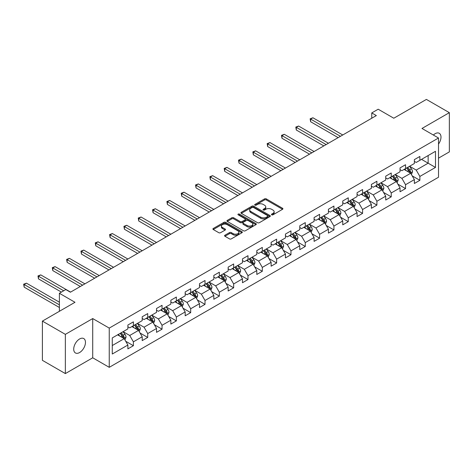 <?xml version="1.0" encoding="UTF-8"?>
<svg xmlns="http://www.w3.org/2000/svg" width="473" height="473" viewBox="0 0 473 473"><rect width="100%" height="100%" fill="white"/><g stroke="black" fill="none" stroke-linecap="round" stroke-linejoin="round"><path stroke-width="0.71" d="M271.703 214.831A0.893 0.514 0 0 0 272.962 214.831L282.541 209.303A1.277 0.733 0 0 0 282.913 208.782A1.277 0.733 0 0 0 282.541 208.262L266.317 198.897A1.277 0.733 0 0 0 264.513 198.897L254.941 204.425A0.893 0.514 0 0 0 254.675 204.791A0.893 0.514 0 0 0 254.941 205.152A0.893 0.514 0 0 0 256.2 205.152L257.442 204.437A4.08 2.353 0 0 1 263.207 204.437L264.561 205.217A4.08 2.353 0 0 1 265.755 206.884A4.08 2.353 0 0 1 264.561 208.552L263.319 209.267A0.893 0.514 0 0 0 263.059 209.628A0.893 0.514 0 0 0 263.319 209.994A0.893 0.514 0 0 0 264.584 209.994L265.82 209.279A4.08 2.353 0 0 1 271.591 209.279L272.939 210.059A4.08 2.353 0 0 1 274.139 211.727A4.08 2.353 0 0 1 272.939 213.388L271.703 214.103A0.893 0.514 0 0 0 271.443 214.47A0.893 0.514 0 0 0 271.703 214.831L271.703 214.103M79.588 352.545A8.313 4.801 120 0 0 85.016 345.219A8.313 4.801 120 0 0 83.745 338.562A8.313 4.801 120 0 0 79.588 338.975A8.313 4.801 120 0 0 74.16 346.295A8.313 4.801 120 0 0 75.432 352.959A8.313 4.801 120 0 0 79.588 352.545M438.512 144.07A8.313 4.801 120 0 0 439.275 133.297A8.313 4.801 120 0 0 435.119 133.711A8.313 4.801 120 0 0 433.363 135.03M224.947 235.217A1.277 0.733 0 0 0 224.574 235.737A1.277 0.733 0 0 0 224.947 236.258L229.5 238.889A1.277 0.733 0 0 0 231.303 238.889L241.94 232.746A1.277 0.733 0 0 0 242.312 232.225A1.277 0.733 0 0 0 241.94 231.705L225.716 222.34A1.277 0.733 0 0 0 223.912 222.34L213.276 228.477A1.277 0.733 0 0 0 212.903 228.997A1.277 0.733 0 0 0 213.276 229.517L218.774 232.692A1.277 0.733 0 0 0 220.578 232.692L225.13 230.067A1.277 0.733 0 0 0 225.503 229.547A1.277 0.733 0 0 0 225.13 229.027L222.405 227.454A3.412 1.969 0 0 1 221.405 226.059A3.412 1.969 0 0 1 223.51 224.243A3.412 1.969 0 0 1 227.223 224.669L237.907 230.836A3.412 1.969 0 0 1 238.9 232.225A3.412 1.969 0 0 1 236.796 234.046A3.412 1.969 0 0 1 233.083 233.621L231.303 232.592A1.277 0.733 0 0 0 229.5 232.592L224.947 235.217L224.947 236.258M438.512 158.148L449.35 151.892L449.35 112.663L426.398 99.413L393.796 118.226L378.187 109.216L371.76 112.929L376.354 115.578L70.406 292.213L65.812 289.565L59.385 293.278L59.385 311.299M65.357 334.358L65.357 373.587L92.72 357.795L92.72 318.565L65.357 334.358L42.399 321.108L74.994 302.288L59.385 293.278M92.72 318.565L109.245 328.102L438.512 138.004L438.512 177.233L109.245 367.332L109.245 328.102M449.35 112.663L421.987 128.461L438.512 138.004M257.531 222.706A1.277 0.733 0 0 0 259.334 222.706L269.965 216.563A1.277 0.733 0 0 0 270.343 216.043A1.277 0.733 0 0 0 269.965 215.522L253.747 206.157A1.277 0.733 0 0 0 251.943 206.157L241.307 212.294A1.277 0.733 0 0 0 240.934 212.815A1.277 0.733 0 0 0 241.307 213.335L257.531 222.706M238.552 215.026A0.893 0.514 0 0 1 239.456 215.15L239.456 214.092L255.952 223.617A1.277 0.733 0 0 1 256.325 224.137A1.277 0.733 0 0 1 255.952 224.657L245.316 230.794A1.277 0.733 0 0 1 243.512 230.794L227.294 221.429L227.294 220.388A1.277 0.733 0 0 0 226.916 220.909A1.277 0.733 0 0 0 227.294 221.429M227.294 220.388L231.841 217.757A1.277 0.733 0 0 1 233.644 217.757L240.225 221.559A1.277 0.733 0 0 0 242.028 221.559L245.049 219.815A1.277 0.733 0 0 0 245.422 219.295A1.277 0.733 0 0 0 245.049 218.774L238.197 214.819A0.893 0.514 0 0 1 237.937 214.458A0.893 0.514 0 0 1 238.487 213.979A0.893 0.514 0 0 1 239.456 214.092M65.357 373.587L42.399 360.337L42.399 321.108M125.729 341.281L133.392 345.704L133.392 341.837L142.207 336.746L142.207 340.619L147.718 337.438L147.718 333.566L156.533 328.475L156.533 332.348L162.044 329.167L162.044 325.294L170.859 320.209L170.859 324.076L176.364 320.895L176.364 317.028L185.18 311.938L185.18 315.804L190.69 312.623L190.69 308.757L199.505 303.666L199.505 307.539L205.016 304.358L205.016 300.485L213.831 295.394L213.831 299.267L219.336 296.086L219.336 292.213L228.152 287.129L228.152 290.996L233.662 287.815L233.662 283.948L242.478 278.857L242.478 282.73L247.988 279.549L247.988 275.676L256.804 270.586L256.804 274.458L262.308 271.277L262.308 267.405L271.124 262.32L271.124 266.187L276.634 263.006L276.634 259.139L285.45 254.048L285.45 257.915L290.96 254.734L290.96 250.867L299.776 245.777L299.776 249.649L305.28 246.468L305.28 242.596L314.096 237.505L314.096 241.378L319.606 238.197L319.606 234.324L328.422 229.239L328.422 233.106L333.932 229.925L333.932 226.059L342.748 220.968L342.748 224.835L348.258 221.66L348.258 217.787L357.068 212.696L357.068 216.569L362.578 213.388L362.578 209.515L371.394 204.431L371.394 208.297L376.904 205.116L376.904 201.25L385.72 196.159L385.72 200.026L391.23 196.845L391.23 192.978L400.04 187.887L400.04 191.76L405.55 188.579L405.55 184.707L414.366 179.616L414.366 183.489L419.876 180.308L419.876 176.435L435.485 167.424L435.485 151.307L428.142 155.552L428.142 163.185L435.485 167.424M133.392 345.704L127.887 348.885L127.887 345.018L112.278 354.029L112.278 337.911L127.887 328.901L127.887 325.028L133.392 321.847L133.392 325.72L142.207 320.629L142.207 316.762L147.718 313.581L147.718 317.448L156.533 312.363L156.533 308.491L162.044 305.31L162.044 309.182L170.859 304.092L170.859 300.219L176.364 297.038L176.364 300.911L185.18 295.82L185.18 291.953L190.69 288.772L190.69 292.639L199.505 287.549L199.505 283.682L205.016 280.501L205.016 284.368L213.831 279.283L213.831 275.41L219.336 272.229L219.336 276.102L228.152 271.011L228.152 267.139L233.662 263.958L233.662 267.83L242.478 262.74L242.478 258.873L247.988 255.692L247.988 259.559L256.804 254.474L256.804 250.601L262.308 247.42L262.308 251.293L271.124 246.202L271.124 242.33L276.634 239.149L276.634 243.021L285.45 237.931L285.45 234.064L290.96 230.883L290.96 234.75L299.776 229.659L299.776 225.792L305.28 222.612L305.28 226.478L314.096 221.394L314.096 217.521L319.606 214.34L319.606 218.213L328.422 213.122L328.422 209.249L333.932 206.068L333.932 209.941L342.748 204.85L342.748 200.984L348.258 197.803L348.258 201.669L357.068 196.579L357.068 192.712L362.578 189.531L362.578 193.404L371.394 188.313L371.394 184.44L376.904 181.26L376.904 185.132L385.72 180.042L385.72 176.175L391.23 172.994L391.23 176.861L400.04 171.77L400.04 167.903L405.55 164.722L405.55 168.589L414.366 163.504L414.366 159.632L419.876 156.451L419.876 160.323L435.485 151.307M131.926 326.565L138.536 330.385L129.72 335.475L123.11 331.656M127.887 326.778L129.72 327.842L133.392 325.72M129.72 335.475L133.392 341.837M138.536 330.385L142.207 336.746M146.252 318.299L152.862 322.113L144.046 327.204L137.436 323.384M142.207 318.512L144.046 319.571L147.718 317.448M144.046 327.204L147.718 333.566M152.862 322.113L156.533 328.475M160.572 310.028L167.182 313.847L158.372 318.932L151.756 315.119M156.533 310.241L158.372 311.299L162.044 309.182M158.372 318.932L162.044 325.294M167.182 313.847L170.859 320.209M174.898 301.756L181.508 305.576L172.692 310.666L166.082 306.847M170.859 301.969L172.692 303.027L176.364 300.911M172.692 310.666L176.364 317.028M181.508 305.576L185.18 311.938M189.224 293.491L195.834 297.304L187.018 302.395L180.408 298.575M185.18 293.698L187.018 294.762L190.69 292.639M187.018 302.395L190.69 308.757M195.834 297.304L199.505 303.666M203.544 285.219L210.154 289.033L201.344 294.123L194.728 290.31M199.505 285.432L201.344 286.49L205.016 284.368M201.344 294.123L205.016 300.485M210.154 289.033L213.831 295.394M217.87 276.947L224.48 280.767L215.664 285.852L209.054 282.038M213.831 277.16L215.664 278.219L219.336 276.102M215.664 285.852L219.336 292.213M224.48 280.767L228.152 287.129M232.196 268.676L238.806 272.495L229.99 277.586L223.38 273.766M228.152 268.889L229.99 269.953L233.662 267.83M229.99 277.586L233.662 283.948M238.806 272.495L242.478 278.857M246.516 260.41L253.126 264.224L244.316 269.314L237.7 265.495M242.478 260.623L244.316 261.681L247.988 259.559M244.316 269.314L247.988 275.676M253.126 264.224L256.804 270.586M260.842 252.139L267.452 255.958L258.636 261.043L252.026 257.229M256.804 252.351L258.636 253.41L262.308 251.293M258.636 261.043L262.308 267.405M267.452 255.958L271.124 262.32M275.168 243.867L281.778 247.686L272.962 252.777L266.352 248.958M271.124 244.08L272.962 245.138L276.634 243.021M272.962 252.777L276.634 259.139M281.778 247.686L285.45 254.048M289.488 235.601L296.098 239.415L287.288 244.506L280.672 240.686M285.45 235.808L287.288 236.872L290.96 234.75M287.288 244.506L290.96 250.867M296.098 239.415L299.776 245.777M303.814 227.33L310.424 231.143L301.608 236.234L294.998 232.42M299.776 227.543L301.608 228.601L305.28 226.478M301.608 236.234L305.28 242.596M310.424 231.143L314.096 237.505M318.14 219.058L324.75 222.878L315.934 227.962L309.324 224.149M314.096 219.271L315.934 220.329L319.606 218.213M315.934 227.962L319.606 234.324M324.75 222.878L328.422 229.239M332.46 210.787L339.076 214.606L330.26 219.697L323.644 215.877M328.422 210.999L330.26 212.064L333.932 209.941M330.26 219.697L333.932 226.059M339.076 214.606L342.748 220.968M346.786 202.521L353.396 206.334L344.581 211.425L337.97 207.606M342.748 202.734L344.581 203.792L348.258 201.669M344.581 211.425L348.258 217.787M353.396 206.334L357.068 212.696M361.112 194.249L367.722 198.069L358.906 203.154L352.296 199.34M357.068 194.462L358.906 195.52L362.578 193.404M358.906 203.154L362.578 209.515M367.722 198.069L371.394 204.431M375.432 185.978L382.048 189.797L373.232 194.888L366.616 191.068M371.394 186.191L373.232 187.249L376.904 185.132M373.232 194.888L376.904 201.25M382.048 189.797L385.72 196.159M389.758 177.712L396.368 181.526L387.553 186.616L380.942 182.797M385.72 177.919L387.553 178.983L391.23 176.861M387.553 186.616L391.23 192.978M396.368 181.526L400.04 187.887M404.084 169.44L410.694 173.254L401.879 178.345L395.268 174.531M400.04 169.653L401.879 170.712L405.55 168.589M401.879 178.345L405.55 184.707M410.694 173.254L414.366 179.616M421.526 159.366L428.142 163.185L416.205 170.073L409.594 166.26M414.366 161.382L416.205 162.44L419.876 160.323M416.205 170.073L419.876 176.435M92.72 357.795L109.245 367.332M371.76 112.929L371.76 118.226M112.278 345.544L124.21 338.656L117.6 334.837M124.21 338.656L127.887 345.018M412.208 175.879L419.876 180.308M397.882 184.151L405.55 188.579M383.562 192.422L391.23 196.845M369.236 200.688L376.904 205.116M354.91 208.96L362.578 213.388M340.59 217.231L348.258 221.66M326.264 225.503L333.932 229.925M311.938 233.768L319.606 238.197M297.618 242.04L305.28 246.468M283.292 250.312L290.96 254.734M268.966 258.577L276.634 263.006M254.645 266.849L262.308 271.277M240.319 275.12L247.988 279.549M225.993 283.392L233.662 287.815M211.673 291.658L219.336 296.086M197.347 299.929L205.016 304.358M183.021 308.201L190.69 312.623M168.701 316.467L176.364 320.895M154.375 324.738L162.044 329.167M140.049 333.01L147.718 337.438M272.058 214.961L272.939 214.452A4.08 2.353 0 0 0 274.139 212.785L274.139 211.727M265.755 206.884L265.755 207.943A4.08 2.353 0 0 1 264.561 209.61L263.68 210.118M282.541 208.262L282.541 209.303L266.317 199.955A1.277 0.733 0 0 0 264.513 199.955L255.296 205.282M269.965 215.522L269.965 216.563L253.747 207.215A1.277 0.733 0 0 0 251.943 207.215L241.325 213.347M267.712 216.409A0.893 0.514 0 0 0 267.978 216.043A0.893 0.514 0 0 0 267.712 215.676L253.475 207.458A0.893 0.514 0 0 0 252.21 207.458L250.903 208.209A4.08 2.353 0 0 0 249.709 209.876A4.08 2.353 0 0 0 250.903 211.543L260.641 217.16A4.08 2.353 0 0 0 266.405 217.16L267.712 216.409L267.712 217.468A0.893 0.514 0 0 0 267.978 217.101L267.978 216.043M249.709 209.876L249.709 210.934A4.08 2.353 0 0 0 250.903 212.602L250.903 211.543M267.712 217.468L266.405 218.224A4.08 2.353 0 0 1 260.641 218.224L250.903 212.602M227.306 221.441L231.841 218.822L231.841 217.757M245.422 219.295L245.422 220.353A1.277 0.733 0 0 1 245.049 220.873L242.028 222.617A1.277 0.733 0 0 1 240.225 222.617L233.644 218.822A1.277 0.733 0 0 0 231.841 218.822M239.456 215.15L255.934 224.663M247.054 225.503A3.412 1.969 0 0 0 250.767 225.928A3.412 1.969 0 0 0 252.872 224.107A3.412 1.969 0 0 0 251.873 222.718L248.112 220.542A1.277 0.733 0 0 0 246.309 220.542L243.288 222.286A1.277 0.733 0 0 0 242.915 222.807A1.277 0.733 0 0 0 243.288 223.327L247.054 225.503L247.054 226.561A3.412 1.969 0 0 0 250.767 226.987A3.412 1.969 0 0 0 252.872 225.166L252.872 224.107M242.915 222.807L242.915 223.865A1.277 0.733 0 0 0 243.288 224.385L243.288 223.327M247.054 226.561L243.288 224.385M238.9 232.225L238.9 233.284A3.412 1.969 0 0 1 236.796 235.105A3.412 1.969 0 0 1 233.083 234.679L231.303 233.65A1.277 0.733 0 0 0 229.5 233.65L224.965 236.269M221.405 226.059L221.405 227.123A3.412 1.969 0 0 0 222.405 228.512L222.405 227.454M225.113 230.079L222.405 228.512M241.922 232.757L225.716 223.398A1.277 0.733 0 0 0 223.912 223.398L213.293 229.529M411.421 174.513L412.509 171.764A3.441 1.987 -120 0 0 411.415 168.831L409.517 166.301M406.212 170.67L404.929 168.95M342.748 134.982L312.931 117.771L310.637 119.095L310.637 121.744L338.154 137.631M410.162 172.947L410.653 171.906A3.441 1.987 -120 0 0 409.671 169.837L407.773 167.306M406.91 167.809L409.015 170.611A1.75 1.011 60 0 1 409.334 171.143L410.653 171.906M406.674 167.945L408.566 170.475A3.441 1.987 60 0 1 409.553 172.544M310.637 121.744L310.128 118.8L340.448 136.307M310.128 118.8L312.931 117.771M397.095 182.785L398.189 180.03A3.441 1.987 -120 0 0 397.089 177.103L395.192 174.572M391.892 178.942L390.603 177.221M328.422 143.254L298.605 126.037L296.311 127.361L296.311 130.016L323.828 145.903M395.836 181.218L396.327 180.178A3.441 1.987 -120 0 0 395.345 178.108L393.447 175.578M392.59 176.074L394.689 178.883A1.75 1.011 60 0 1 395.008 179.415L396.327 180.178M392.348 176.216L394.24 178.747A3.441 1.987 60 0 1 395.227 180.816M296.311 130.016L295.808 127.071L326.128 144.578M295.808 127.071L298.605 126.037M382.769 191.051L383.863 188.301A3.441 1.987 -120 0 0 382.763 185.369L380.871 182.838M377.566 187.207L376.277 185.493M314.096 151.52L284.285 134.308L281.991 135.633L281.991 138.282L309.508 154.174M381.51 189.49L382.007 188.449A3.441 1.987 -120 0 0 381.019 186.38L379.127 183.849M378.264 184.346L380.363 187.154A1.75 1.011 60 0 1 380.682 187.686L382.007 188.449M378.022 184.482L379.92 187.012A3.441 1.987 60 0 1 380.901 189.082M281.991 138.282L281.482 135.343L311.802 152.844M281.482 135.343L284.285 134.308M368.449 199.322L369.537 196.573A3.441 1.987 -120 0 0 368.443 193.64L366.545 191.11M363.24 195.479L361.957 193.764M299.776 159.791L269.959 142.58L267.665 143.904L267.665 146.553L295.182 162.44M367.19 197.761L367.681 196.715A3.441 1.987 -120 0 0 366.693 194.645L364.801 192.121M363.938 192.617L366.043 195.42A1.75 1.011 60 0 1 366.362 195.952L367.681 196.715M363.702 192.753L365.594 195.284A3.441 1.987 60 0 1 366.581 197.353M267.665 146.553L267.156 143.615L297.476 161.116M267.156 143.615L269.959 142.58M354.123 207.594L355.217 204.839A3.441 1.987 -120 0 0 354.117 201.912L352.219 199.381M348.92 203.751L347.631 202.03M285.45 168.063L255.633 150.846L253.339 152.176L253.339 154.825L280.856 170.712M352.864 206.027L353.355 204.986A3.441 1.987 -120 0 0 352.373 202.917L350.475 200.386M349.612 200.883L351.717 203.692A1.75 1.011 60 0 1 352.036 204.224L353.355 204.986M349.376 201.025L351.268 203.556A3.441 1.987 60 0 1 352.255 205.625M253.339 154.825L252.836 151.88L283.156 169.387M252.836 151.88L255.633 150.846M339.797 215.865L340.891 213.11A3.441 1.987 -120 0 0 339.791 210.183L337.899 207.653M334.594 212.022L333.305 210.302M271.124 176.328L241.313 159.117L239.019 160.442L239.019 163.096L266.536 178.983M338.538 214.299L339.035 213.258A3.441 1.987 -120 0 0 338.047 211.189L336.155 208.658M335.292 209.155L337.391 211.963A1.75 1.011 60 0 1 337.71 212.495L339.035 213.258M335.05 209.297L336.947 211.821A3.441 1.987 60 0 1 337.929 213.897M239.019 163.096L238.51 160.152L268.83 177.659M238.51 160.152L241.313 159.117M325.477 224.131L326.565 221.382A3.441 1.987 -120 0 0 325.471 218.449L323.573 215.919M320.268 220.288L318.985 218.573M256.804 184.6L226.987 167.389L224.693 168.713L224.693 171.362L252.21 187.249M324.218 222.57L324.709 221.53A3.441 1.987 -120 0 0 323.721 219.46L321.829 216.93M320.966 217.426L323.071 220.235A1.75 1.011 60 0 1 323.39 220.767L324.709 221.53M320.729 217.562L322.621 220.093A3.441 1.987 60 0 1 323.609 222.162M224.693 171.362L224.184 168.423L254.504 185.924M224.184 168.423L226.987 167.389M311.151 232.403L312.245 229.653A3.441 1.987 -120 0 0 311.145 226.721L309.247 224.19M305.948 228.56L304.659 226.839M242.478 192.872L212.661 175.66L210.367 176.985L210.367 179.634L237.884 195.52M309.892 230.836L310.383 229.795A3.441 1.987 -120 0 0 309.401 227.726L307.503 225.195M306.64 225.698L308.745 228.5A1.75 1.011 60 0 1 309.064 229.033L310.383 229.795M306.403 225.834L308.295 228.364A3.441 1.987 60 0 1 309.283 230.434M210.367 179.634L209.864 176.689L240.183 194.196M209.864 176.689L212.661 175.66M296.825 240.674L297.919 237.919A3.441 1.987 -120 0 0 296.819 234.992L294.927 232.462M291.622 236.831L290.333 235.111M228.152 201.143L198.341 183.926L196.041 185.25L196.041 187.905L223.563 203.792M295.566 239.107L296.063 238.067A3.441 1.987 -120 0 0 295.075 235.997L293.183 233.467M292.32 233.964L294.419 236.772A1.75 1.011 60 0 1 294.738 237.304L296.063 238.067M292.078 234.105L293.975 236.636A3.441 1.987 60 0 1 294.957 238.705M196.041 187.905L195.538 184.961L225.858 202.468M195.538 184.961L198.341 183.926M282.505 248.94L283.593 246.191A3.441 1.987 -120 0 0 282.499 243.258L280.601 240.733M277.296 245.097L276.007 243.382M213.831 209.409L184.015 192.198L181.721 193.522L181.721 196.171L209.237 212.064M281.246 247.379L281.737 246.338A3.441 1.987 -120 0 0 280.749 244.269L278.857 241.738M277.994 242.235L280.099 245.044A1.75 1.011 60 0 1 280.418 245.576L281.737 246.338M277.757 242.371L279.649 244.902A3.441 1.987 60 0 1 280.637 246.971M181.721 196.171L181.212 193.232L211.532 210.733M181.212 193.232L184.015 192.198M268.179 257.211L269.273 254.462A3.441 1.987 -120 0 0 268.173 251.53L266.275 248.999M262.976 253.368L261.687 251.654M199.505 217.681L169.689 200.469L167.395 201.794L167.395 204.442L194.911 220.329M266.92 255.651L267.411 254.61A3.441 1.987 -120 0 0 266.429 252.535L264.531 250.01M263.668 250.507L265.773 253.309A1.75 1.011 60 0 1 266.092 253.847L267.411 254.61M263.431 250.643L265.323 253.173A3.441 1.987 60 0 1 266.311 255.243M167.395 204.442L166.892 201.504L197.211 219.005M166.892 201.504L169.689 200.469M253.853 265.483L254.947 262.728A3.441 1.987 -120 0 0 253.847 259.801L251.955 257.271M248.65 261.64L247.361 259.919M185.18 225.952L155.369 208.735L153.069 210.065L153.069 212.714L180.591 228.601M252.594 263.916L253.09 262.876A3.441 1.987 -120 0 0 252.103 260.806L250.211 258.276M249.348 258.772L251.447 261.581A1.75 1.011 60 0 1 251.766 262.113L253.09 262.876M249.105 258.914L251.003 261.445A3.441 1.987 60 0 1 251.985 263.514M153.069 212.714L152.566 209.77L182.885 227.276M152.566 209.77L155.369 208.735M239.527 273.755L240.621 270.999A3.441 1.987 -120 0 0 239.527 268.073L237.629 265.542M234.324 269.912L233.035 268.191M170.859 234.218L141.043 217.006L138.749 218.331L138.749 220.986L166.265 236.872M238.274 272.188L238.764 271.147A3.441 1.987 -120 0 0 237.777 269.078L235.885 266.547M235.022 267.044L237.127 269.852A1.75 1.011 60 0 1 237.446 270.385L238.764 271.147M234.785 267.186L236.677 269.711A3.441 1.987 60 0 1 237.665 271.786M138.749 220.986L138.24 218.041L168.559 235.548M138.24 218.041L141.043 217.006M225.207 282.02L226.301 279.271A3.441 1.987 -120 0 0 225.201 276.338L223.303 273.808M220.004 278.177L218.715 276.463M156.533 242.489L126.717 225.278L124.423 226.602L124.423 229.251L151.939 245.138M223.948 280.459L224.439 279.419A3.441 1.987 -120 0 0 223.457 277.349L221.559 274.819M220.696 275.316L222.801 278.124A1.75 1.011 60 0 1 223.12 278.656L224.439 279.419M220.459 275.452L222.351 277.982A3.441 1.987 60 0 1 223.339 280.051M124.423 229.251L123.92 226.313L154.239 243.814M123.92 226.313L126.717 225.278M210.881 290.292L211.975 287.543A3.441 1.987 -120 0 0 210.875 284.61L208.983 282.079M205.678 286.449L204.389 284.728M142.207 250.761L112.397 233.55L110.097 234.874L110.097 237.523L137.619 253.41M209.622 288.725L210.118 287.685A3.441 1.987 -120 0 0 209.131 285.615L207.239 283.085M206.376 283.587L208.475 286.39A1.75 1.011 60 0 1 208.794 286.922L210.118 287.685M206.133 283.723L208.031 286.254A3.441 1.987 60 0 1 209.013 288.323M110.097 237.523L109.594 234.578L139.913 252.085M109.594 234.578L112.397 233.55M196.555 298.564L197.649 295.808A3.441 1.987 -120 0 0 196.549 292.882L194.657 290.351M191.352 294.72L190.063 293M127.887 259.033L98.071 241.815L95.777 243.14L95.777 245.794L123.293 261.681M195.302 296.997L195.792 295.956A3.441 1.987 -120 0 0 194.805 293.887L192.913 291.356M192.05 291.853L194.155 294.661A1.75 1.011 60 0 1 194.474 295.193L195.792 295.956M191.813 291.995L193.705 294.525A3.441 1.987 60 0 1 194.693 296.595M95.777 245.794L95.268 242.85L125.587 260.357M95.268 242.85L98.071 241.815M182.235 306.829L183.329 304.08A3.441 1.987 -120 0 0 182.229 301.147L180.331 298.623M177.032 302.986L175.743 301.271M113.561 267.298L83.745 250.087L81.451 251.411L81.451 254.066L108.967 269.953M180.976 305.268L181.466 304.228A3.441 1.987 -120 0 0 180.485 302.158L178.587 299.628M177.724 300.124L179.829 302.933A1.75 1.011 60 0 1 180.148 303.465L181.466 304.228M177.487 300.26L179.379 302.791A3.441 1.987 60 0 1 180.367 304.86M81.451 254.066L80.948 251.122L111.267 268.623M80.948 251.122L83.745 250.087M167.909 315.101L169.003 312.351A3.441 1.987 -120 0 0 167.903 309.419L166.011 306.888M162.706 311.258L161.417 309.543M99.235 275.57L69.425 258.359L67.125 259.683L67.125 262.332L94.647 278.219M166.65 313.54L167.146 312.499A3.441 1.987 -120 0 0 166.159 310.424L164.267 307.899M163.404 308.396L165.503 311.199A1.75 1.011 60 0 1 165.822 311.737L167.146 312.499M163.161 308.532L165.059 311.063A3.441 1.987 60 0 1 166.041 313.132M67.125 262.332L66.622 259.393L96.941 276.894M66.622 259.393L69.425 258.359M153.583 323.372L154.677 320.617A3.441 1.987 -120 0 0 153.577 317.69L151.685 315.16M148.38 319.529L147.091 317.809M84.915 283.841L55.099 266.624L52.805 267.954L52.805 270.603L80.321 286.49M152.33 321.806L152.82 320.765A3.441 1.987 -120 0 0 151.833 318.696L149.941 316.165M149.078 316.668L151.183 319.47A1.75 1.011 60 0 1 151.502 320.002L152.82 320.765M148.835 316.804L150.733 319.334A3.441 1.987 60 0 1 151.721 321.404M52.805 270.603L52.296 267.659L82.615 285.166M52.296 267.659L55.099 266.624M139.263 331.644L140.357 328.889A3.441 1.987 -120 0 0 139.257 325.962L137.359 323.431M134.054 327.801L132.771 326.08M70.589 292.107L40.773 274.896L38.479 276.22L38.479 278.875L61.407 292.107M138.004 330.077L138.494 329.037A3.441 1.987 -120 0 0 137.513 326.967L135.615 324.437M134.752 324.933L136.857 327.742A1.75 1.011 60 0 1 137.176 328.274L138.494 329.037M134.515 325.075L136.407 327.606A3.441 1.987 60 0 1 137.395 329.675M38.479 278.875L37.976 275.93L63.701 290.783M37.976 275.93L40.773 274.896M124.937 339.91L126.031 337.16A3.441 1.987 -120 0 0 124.931 334.228L123.039 331.697M119.734 336.067L118.445 334.352M59.385 302.182L26.453 283.167L24.153 284.492L24.153 287.141L59.385 307.485M123.678 338.349L124.174 337.308A3.441 1.987 -120 0 0 123.187 335.239L121.295 332.708M120.432 333.205L122.531 336.013A1.75 1.011 60 0 1 122.85 336.545L124.174 337.308M120.189 333.341L122.087 335.871A3.441 1.987 60 0 1 123.069 337.941M24.153 287.141L23.65 284.202L59.385 304.831M23.65 284.202L26.453 283.167M272.939 214.452L272.939 213.388M263.319 209.994L263.319 209.267M264.561 209.61L264.561 208.552M254.941 205.152L254.941 204.425M264.513 199.955L264.513 198.897M266.317 199.955L266.317 198.897M241.307 213.335L241.307 212.294M251.943 207.215L251.943 206.157M253.747 207.215L253.747 206.157M260.641 218.224L260.641 217.16M266.405 218.224L266.405 217.16M233.644 218.822L233.644 217.757M240.225 222.617L240.225 221.559M242.028 222.617L242.028 221.559M245.049 220.873L245.049 219.815M255.952 224.657L255.952 223.617M229.5 233.65L229.5 232.592M231.303 233.65L231.303 232.592M233.083 234.679L233.083 233.621M225.13 230.067L225.13 229.027M213.276 229.517L213.276 228.477M223.912 223.398L223.912 222.34M225.716 223.398L225.716 222.34M241.94 232.746L241.94 231.705M410.351 173.059L412.486 171.829M409.671 169.837L411.415 168.831M407.223 171.25L408.566 170.475M396.031 181.33L398.165 180.095M395.345 178.108L397.089 177.103M392.897 179.521L394.24 178.747M381.705 189.602L383.84 188.366M381.019 186.38L382.763 185.369M378.571 187.793L379.92 187.012M367.379 197.868L369.514 196.638M366.693 194.645L368.443 193.64M364.251 196.059L365.594 195.284M353.059 206.139L355.193 204.91M352.373 202.917L354.117 201.912M349.925 204.33L351.268 203.556M338.733 214.411L340.867 213.175M338.047 211.189L339.791 210.183M335.599 212.602L336.947 211.821M324.407 222.682L326.541 221.447M323.721 219.46L325.471 218.449M321.273 220.873L322.621 220.093M310.087 230.948L312.221 229.718M309.401 227.726L311.145 226.721M306.953 229.139L308.295 228.364M295.761 239.22L297.895 237.99M295.075 235.997L296.819 234.992M292.627 237.411L293.975 236.636M281.435 247.491L283.569 246.256M280.749 244.269L282.499 243.258M278.301 245.682L279.649 244.902M267.115 255.757L269.249 254.527M266.429 252.535L268.173 251.53M263.981 253.948L265.323 253.173M252.789 264.029L254.923 262.799M252.103 260.806L253.847 259.801M249.655 262.219L251.003 261.445M238.463 272.3L240.597 271.064M237.777 269.078L239.527 268.073M235.329 270.491L236.677 269.711M224.143 280.572L226.277 279.336M223.457 277.349L225.201 276.338M221.009 278.763L222.351 277.982M209.817 288.837L211.951 287.608M209.131 285.615L210.875 284.61M206.683 287.028L208.031 286.254M195.491 297.109L197.625 295.879M194.805 293.887L196.549 292.882M192.357 295.3L193.705 294.525M181.171 305.381L183.305 304.145M180.485 302.158L182.229 301.147M178.037 303.571L179.379 302.791M166.845 313.646L168.979 312.417M166.159 310.424L167.903 309.419M163.711 311.843L165.059 311.063M152.519 321.918L154.653 320.688M151.833 318.696L153.577 317.69M149.385 320.109L150.733 319.334M138.199 330.189L140.333 328.954M137.513 326.967L139.257 325.962M135.065 328.38L136.407 327.606M123.873 338.461L126.007 337.225M123.187 335.239L124.931 334.228M120.739 336.652L122.087 335.871"/></g></svg>
